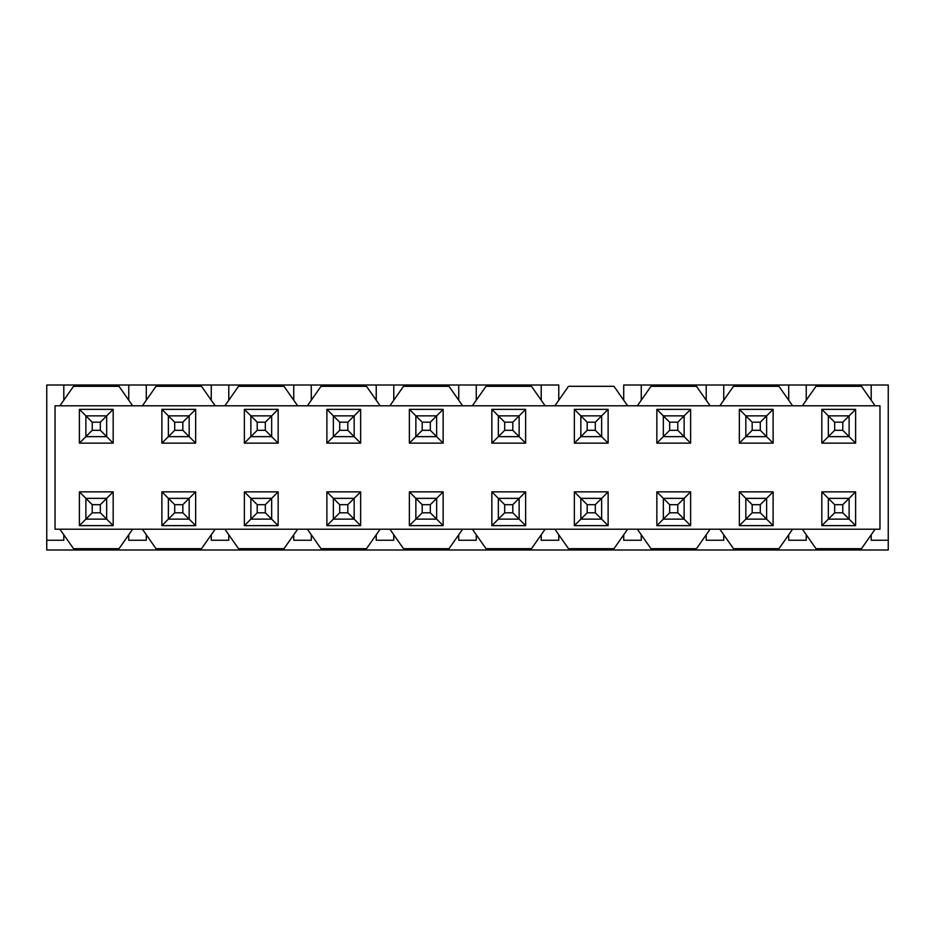 <?xml version="1.0" encoding="UTF-8"?>
<svg xmlns="http://www.w3.org/2000/svg" width="935" height="935" viewBox="0 0 935 935"><rect width="100%" height="100%" fill="white"/><g stroke="black" fill="none" stroke-linecap="round" stroke-linejoin="round"><path stroke-width="1.4" d="M888.25 385.01L888.25 549.99L888.25 385.01L871.198 385.01L871.198 400.227L871.198 385.01L788.708 385.01L788.708 400.227L788.708 385.01L723.748 385.01L806.239 385.01L806.239 400.227L806.239 385.01L888.25 385.01M871.198 534.773L871.198 540.255L888.25 540.255L871.198 540.255L871.198 534.773M788.708 540.255L788.708 534.773L788.708 540.255L806.239 540.255L806.239 534.773L806.239 540.255L788.708 540.255M623.715 385.01L706.217 385.01L641.258 385.01L641.258 400.227L641.258 385.01L623.715 385.01L623.715 400.227L623.715 385.01M541.225 385.01L476.266 385.01L558.768 385.01L558.768 400.227L558.768 385.01L541.225 385.01L541.225 400.227L541.225 385.01M458.734 385.01L393.775 385.01L476.266 385.01L476.266 400.227L476.266 385.01L458.734 385.01L458.734 400.227L458.734 385.01M376.232 385.01L311.285 385.01L393.775 385.01L393.775 400.227L393.775 385.01L376.232 385.01L376.232 400.227L376.232 385.01M293.742 385.01L228.783 385.01L311.285 385.01L311.285 400.227L311.285 385.01L293.742 385.01L293.742 400.227L293.742 385.01M211.252 385.01L146.292 385.01L228.783 385.01L228.783 400.227L228.783 385.01L211.252 385.01L211.252 400.227L211.252 385.01M128.761 385.01L63.802 385.01L146.292 385.01L146.292 400.227L146.292 385.01L128.761 385.01L128.761 400.227L128.761 385.01M46.75 540.255L46.75 549.99L888.25 549.99L46.75 549.99L46.75 385.01L63.802 385.01L63.802 400.227L63.802 385.01L46.75 385.01L46.75 540.255L63.802 540.255L46.75 540.255M706.217 385.01L723.748 385.01L723.748 400.227L723.748 385.01L706.217 385.01L706.217 400.227L706.217 385.01M63.802 534.773L63.802 540.255L63.802 534.773M311.285 540.255L293.742 540.255L293.742 534.773L293.742 540.255L311.285 540.255L311.285 534.773L311.285 540.255M128.761 540.255L128.761 534.773L128.761 540.255L146.292 540.255L128.761 540.255M146.292 534.773L146.292 540.255L146.292 534.773M211.252 540.255L211.252 534.773L211.252 540.255L228.783 540.255L211.252 540.255M228.783 534.773L228.783 540.255L228.783 534.773M393.775 540.255L376.232 540.255L376.232 534.773L376.232 540.255L393.775 540.255L393.775 534.773L393.775 540.255M476.266 540.255L458.734 540.255L458.734 534.773L458.734 540.255L476.266 540.255L476.266 534.773L476.266 540.255M558.768 540.255L541.225 540.255L541.225 534.773L541.225 540.255L558.768 540.255L558.768 534.773L558.768 540.255M641.258 540.255L623.715 540.255L623.715 534.773L623.715 540.255L641.258 540.255L641.258 534.773L641.258 540.255M723.748 540.255L706.217 540.255L706.217 534.773L706.217 540.255L723.748 540.255L723.748 534.773L723.748 540.255M875.102 529.21L861.451 548.693L815.986 548.693L802.347 529.21L792.599 529.21L778.96 548.693L733.496 548.693L719.856 529.21L710.109 529.21L696.47 548.693L651.005 548.693L637.354 529.21L627.619 529.21L613.968 548.693L568.515 548.693L554.864 529.21L545.117 529.21L531.477 548.693L486.013 548.693L472.374 529.21L462.626 529.21L448.987 548.693L403.523 548.693L389.883 529.21L380.136 529.21L366.485 548.693L321.032 548.693L307.381 529.21L297.646 529.21L283.995 548.693L238.53 548.693L224.891 529.21L215.144 529.21L201.504 548.693L156.04 548.693L142.4 529.21L132.653 529.21L119.014 548.693L73.549 548.693L59.898 529.21L55.036 529.21L55.036 405.79L59.898 405.79L73.549 386.307L119.014 386.307L132.653 405.79L142.4 405.79L156.04 386.307L201.504 386.307L215.144 405.79L224.891 405.79L238.53 386.307L283.995 386.307L297.646 405.79L307.381 405.79L321.032 386.307L366.485 386.307L380.136 405.79L389.883 405.79L403.523 386.307L448.987 386.307L462.626 405.79L472.374 405.79L486.013 386.307L531.477 386.307L545.117 405.79L554.864 405.79L568.515 386.307L613.968 386.307L627.619 405.79L637.354 405.79L651.005 386.307L696.47 386.307L710.109 405.79L719.856 405.79L733.496 386.307L778.96 386.307L792.599 405.79L802.347 405.79L815.986 386.307L861.451 386.307L875.102 405.79L879.964 405.79L879.964 529.21L802.347 529.21L815.986 548.693L861.451 548.693L875.102 529.21L879.964 529.21L879.964 405.79L875.102 405.79L861.451 386.307L815.986 386.307L802.347 405.79L792.599 405.79L778.96 386.307L733.496 386.307L719.856 405.79L710.109 405.79L696.47 386.307L651.005 386.307L637.354 405.79L627.619 405.79L613.968 386.307L568.515 386.307L554.864 405.79L545.117 405.79L531.477 386.307L486.013 386.307L472.374 405.79L462.626 405.79L448.987 386.307L403.523 386.307L389.883 405.79L380.136 405.79L366.485 386.307L321.032 386.307L307.381 405.79L297.646 405.79L283.995 386.307L238.53 386.307L224.891 405.79L215.144 405.79L201.504 386.307L156.04 386.307L142.4 405.79L132.653 405.79L119.014 386.307L73.549 386.307L59.898 405.79L55.036 405.79L55.036 529.21L59.898 529.21L73.549 548.693L119.014 548.693L132.653 529.21L142.4 529.21L156.04 548.693L201.504 548.693L215.144 529.21L224.891 529.21L238.53 548.693L283.995 548.693L297.646 529.21L307.381 529.21L321.032 548.693L366.485 548.693L380.136 529.21L389.883 529.21L403.523 548.693L448.987 548.693L462.626 529.21L472.374 529.21L486.013 548.693L531.477 548.693L545.117 529.21L554.864 529.21L568.515 548.693L613.968 548.693L627.619 529.21L637.354 529.21L651.005 548.693L696.47 548.693L710.109 529.21L719.856 529.21L733.496 548.693L778.96 548.693L792.599 529.21L875.102 529.21M79.393 525.634L79.393 491.857L113.17 491.857L113.17 525.634L79.393 525.634L85.891 519.135L79.393 525.634L113.17 525.634L113.17 491.857L79.393 491.857L79.393 525.634M79.393 443.143L79.393 409.366L113.17 409.366L113.17 443.143L79.393 443.143L85.891 436.645L79.393 443.143L113.17 443.143L113.17 409.366L79.393 409.366L79.393 443.143M195.66 491.857L195.66 525.634L161.884 525.634L161.884 491.857L195.66 491.857L189.162 498.355L195.66 491.857L161.884 491.857L161.884 525.634L195.66 525.634L195.66 491.857M161.884 443.143L161.884 409.366L195.66 409.366L195.66 443.143L161.884 443.143L168.382 436.645L161.884 443.143L195.66 443.143L195.66 409.366L161.884 409.366L161.884 443.143M278.151 491.857L278.151 525.634L244.374 525.634L244.374 491.857L278.151 491.857L271.664 498.355L278.151 491.857L244.374 491.857L244.374 525.634L278.151 525.634L278.151 491.857M244.374 443.143L244.374 409.366L278.151 409.366L278.151 443.143L244.374 443.143L250.872 436.645L244.374 443.143L278.151 443.143L278.151 409.366L244.374 409.366L244.374 443.143M360.653 491.857L360.653 525.634L326.876 525.634L326.876 491.857L360.653 491.857L354.155 498.355L360.653 491.857L326.876 491.857L326.876 525.634L360.653 525.634L360.653 491.857M326.876 443.143L326.876 409.366L360.653 409.366L360.653 443.143L326.876 443.143L333.363 436.645L326.876 443.143L360.653 443.143L360.653 409.366L326.876 409.366L326.876 443.143M443.143 491.857L443.143 525.634L409.366 525.634L409.366 491.857L443.143 491.857L436.645 498.355L443.143 491.857L409.366 491.857L409.366 525.634L443.143 525.634L443.143 491.857M409.366 443.143L409.366 409.366L443.143 409.366L443.143 443.143L409.366 443.143L415.865 436.645L409.366 443.143L443.143 443.143L443.143 409.366L409.366 409.366L409.366 443.143M491.857 525.634L491.857 491.857L525.634 491.857L525.634 525.634L491.857 525.634L498.355 519.135L491.857 525.634L525.634 525.634L525.634 491.857L491.857 491.857L491.857 525.634M491.857 443.143L491.857 409.366L525.634 409.366L525.634 443.143L491.857 443.143L498.355 436.645L491.857 443.143L525.634 443.143L525.634 409.366L491.857 409.366L491.857 443.143M574.347 525.634L574.347 491.857L608.124 491.857L608.124 525.634L574.347 525.634L580.845 519.135L574.347 525.634L608.124 525.634L608.124 491.857L574.347 491.857L574.347 525.634M574.347 443.143L574.347 409.366L608.124 409.366L608.124 443.143L574.347 443.143L580.845 436.645L574.347 443.143L608.124 443.143L608.124 409.366L574.347 409.366L574.347 443.143M656.849 409.366L690.626 409.366L690.626 443.143L656.849 443.143L656.849 409.366L663.336 415.865L656.849 409.366L656.849 443.143L690.626 443.143L690.626 409.366L656.849 409.366M690.626 525.634L656.849 525.634L656.849 491.857L690.626 491.857L690.626 525.634L684.128 519.135L690.626 525.634L690.626 491.857L656.849 491.857L656.849 525.634L690.626 525.634M739.34 409.366L773.116 409.366L773.116 443.143L739.34 443.143L739.34 409.366L745.838 415.865L739.34 409.366L739.34 443.143L773.116 443.143L773.116 409.366L739.34 409.366M773.116 525.634L739.34 525.634L739.34 491.857L773.116 491.857L773.116 525.634L766.618 519.135L773.116 525.634L773.116 491.857L739.34 491.857L739.34 525.634L773.116 525.634M821.83 409.366L855.607 409.366L855.607 443.143L821.83 443.143L821.83 409.366L828.328 415.865L821.83 409.366L821.83 443.143L855.607 443.143L855.607 409.366L821.83 409.366M855.607 525.634L821.83 525.634L821.83 491.857L855.607 491.857L855.607 525.634L849.109 519.135L855.607 525.634L855.607 491.857L821.83 491.857L821.83 525.634L855.607 525.634M792.599 529.21L719.856 529.21L792.599 529.21M710.109 529.21L637.354 529.21L710.109 529.21M627.619 529.21L554.864 529.21L627.619 529.21M545.117 529.21L472.374 529.21L545.117 529.21M462.626 529.21L389.883 529.21L462.626 529.21M380.136 529.21L307.381 529.21L380.136 529.21M297.646 529.21L224.891 529.21L297.646 529.21M215.144 529.21L142.4 529.21L215.144 529.21M132.653 529.21L59.898 529.21L132.653 529.21M59.898 405.79L132.653 405.79L59.898 405.79M142.4 405.79L215.144 405.79L142.4 405.79M224.891 405.79L297.646 405.79L224.891 405.79M307.381 405.79L380.136 405.79L307.381 405.79M389.883 405.79L462.626 405.79L389.883 405.79M472.374 405.79L545.117 405.79L472.374 405.79M554.864 405.79L627.619 405.79L554.864 405.79M637.354 405.79L710.109 405.79L637.354 405.79M719.856 405.79L792.599 405.79L719.856 405.79M802.347 405.79L875.102 405.79L802.347 405.79M85.891 498.355L79.393 491.857L85.891 498.355L106.672 498.355L113.17 491.857L106.672 498.355L106.672 519.135L113.17 525.634L106.672 519.135L85.891 519.135L85.891 498.355L85.891 519.135L92.214 512.801L92.214 504.69L85.891 498.355L92.214 504.69L100.337 504.69L106.672 498.355L85.891 498.355M85.891 415.865L79.393 409.366L85.891 415.865L106.672 415.865L113.17 409.366L106.672 415.865L106.672 436.645L113.17 443.143L106.672 436.645L85.891 436.645L85.891 415.865L85.891 436.645L92.214 430.31L92.214 422.199L85.891 415.865L92.214 422.199L100.337 422.199L106.672 415.865L85.891 415.865M189.162 519.135L195.66 525.634L189.162 519.135L168.382 519.135L161.884 525.634L168.382 519.135L168.382 498.355L161.884 491.857L168.382 498.355L189.162 498.355L189.162 519.135L189.162 498.355L182.828 504.69L182.828 512.801L189.162 519.135L182.828 512.801L174.716 512.801L168.382 519.135L189.162 519.135M168.382 415.865L161.884 409.366L168.382 415.865L189.162 415.865L195.66 409.366L189.162 415.865L189.162 436.645L195.66 443.143L189.162 436.645L168.382 436.645L168.382 415.865L168.382 436.645L174.716 430.31L174.716 422.199L168.382 415.865L174.716 422.199L182.828 422.199L189.162 415.865L168.382 415.865M271.664 519.135L278.151 525.634L271.664 519.135L250.872 519.135L244.374 525.634L250.872 519.135L250.872 498.355L244.374 491.857L250.872 498.355L271.664 498.355L271.664 519.135L271.664 498.355L265.33 504.69L265.33 512.801L271.664 519.135L265.33 512.801L257.207 512.801L250.872 519.135L271.664 519.135M250.872 415.865L244.374 409.366L250.872 415.865L271.664 415.865L278.151 409.366L271.664 415.865L271.664 436.645L278.151 443.143L271.664 436.645L250.872 436.645L250.872 415.865L250.872 436.645L257.207 430.31L257.207 422.199L250.872 415.865L257.207 422.199L265.33 422.199L271.664 415.865L250.872 415.865M354.155 519.135L360.653 525.634L354.155 519.135L333.363 519.135L326.876 525.634L333.363 519.135L333.363 498.355L326.876 491.857L333.363 498.355L354.155 498.355L354.155 519.135L354.155 498.355L347.82 504.69L347.82 512.801L354.155 519.135L347.82 512.801L339.697 512.801L333.363 519.135L354.155 519.135M333.363 415.865L326.876 409.366L333.363 415.865L354.155 415.865L360.653 409.366L354.155 415.865L354.155 436.645L360.653 443.143L354.155 436.645L333.363 436.645L333.363 415.865L333.363 436.645L339.697 430.31L339.697 422.199L333.363 415.865L339.697 422.199L347.82 422.199L354.155 415.865L333.363 415.865M436.645 519.135L443.143 525.634L436.645 519.135L415.865 519.135L409.366 525.634L415.865 519.135L415.865 498.355L409.366 491.857L415.865 498.355L436.645 498.355L436.645 519.135L436.645 498.355L430.31 504.69L430.31 512.801L436.645 519.135L430.31 512.801L422.199 512.801L415.865 519.135L436.645 519.135M415.865 415.865L409.366 409.366L415.865 415.865L436.645 415.865L443.143 409.366L436.645 415.865L436.645 436.645L443.143 443.143L436.645 436.645L415.865 436.645L415.865 415.865L415.865 436.645L422.199 430.31L422.199 422.199L415.865 415.865L422.199 422.199L430.31 422.199L436.645 415.865L415.865 415.865M498.355 498.355L491.857 491.857L498.355 498.355L519.135 498.355L525.634 491.857L519.135 498.355L519.135 519.135L525.634 525.634L519.135 519.135L498.355 519.135L498.355 498.355L498.355 519.135L504.69 512.801L504.69 504.69L498.355 498.355L504.69 504.69L512.801 504.69L519.135 498.355L498.355 498.355M498.355 415.865L491.857 409.366L498.355 415.865L519.135 415.865L525.634 409.366L519.135 415.865L519.135 436.645L525.634 443.143L519.135 436.645L498.355 436.645L498.355 415.865L498.355 436.645L504.69 430.31L504.69 422.199L498.355 415.865L504.69 422.199L512.801 422.199L519.135 415.865L498.355 415.865M580.845 498.355L574.347 491.857L580.845 498.355L601.637 498.355L608.124 491.857L601.637 498.355L601.637 519.135L608.124 525.634L601.637 519.135L580.845 519.135L580.845 498.355L580.845 519.135L587.18 512.801L587.18 504.69L580.845 498.355L587.18 504.69L595.303 504.69L601.637 498.355L580.845 498.355M580.845 415.865L574.347 409.366L580.845 415.865L601.637 415.865L608.124 409.366L601.637 415.865L601.637 436.645L608.124 443.143L601.637 436.645L580.845 436.645L580.845 415.865L580.845 436.645L587.18 430.31L587.18 422.199L580.845 415.865L587.18 422.199L595.303 422.199L601.637 415.865L580.845 415.865M684.128 415.865L690.626 409.366L684.128 415.865L684.128 436.645L690.626 443.143L684.128 436.645L663.336 436.645L656.849 443.143L663.336 436.645L663.336 415.865L684.128 415.865L663.336 415.865L669.67 422.199L677.793 422.199L684.128 415.865L677.793 422.199L677.793 430.31L684.128 436.645L684.128 415.865M663.336 519.135L656.849 525.634L663.336 519.135L663.336 498.355L656.849 491.857L663.336 498.355L684.128 498.355L690.626 491.857L684.128 498.355L684.128 519.135L663.336 519.135L684.128 519.135L677.793 512.801L669.67 512.801L663.336 519.135L669.67 512.801L669.67 504.69L663.336 498.355L663.336 519.135M766.618 415.865L773.116 409.366L766.618 415.865L766.618 436.645L773.116 443.143L766.618 436.645L745.838 436.645L739.34 443.143L745.838 436.645L745.838 415.865L766.618 415.865L745.838 415.865L752.172 422.199L760.284 422.199L766.618 415.865L760.284 422.199L760.284 430.31L766.618 436.645L766.618 415.865M745.838 519.135L739.34 525.634L745.838 519.135L745.838 498.355L739.34 491.857L745.838 498.355L766.618 498.355L773.116 491.857L766.618 498.355L766.618 519.135L745.838 519.135L766.618 519.135L760.284 512.801L752.172 512.801L745.838 519.135L752.172 512.801L752.172 504.69L745.838 498.355L745.838 519.135M849.109 415.865L855.607 409.366L849.109 415.865L849.109 436.645L855.607 443.143L849.109 436.645L828.328 436.645L821.83 443.143L828.328 436.645L828.328 415.865L849.109 415.865L828.328 415.865L834.663 422.199L842.786 422.199L849.109 415.865L842.786 422.199L842.786 430.31L849.109 436.645L849.109 415.865M828.328 519.135L821.83 525.634L828.328 519.135L828.328 498.355L821.83 491.857L828.328 498.355L849.109 498.355L855.607 491.857L849.109 498.355L849.109 519.135L828.328 519.135L849.109 519.135L842.786 512.801L834.663 512.801L828.328 519.135L834.663 512.801L834.663 504.69L828.328 498.355L828.328 519.135M106.672 498.355L100.337 504.69L100.337 512.801L106.672 519.135L106.672 498.355M92.214 512.801L85.891 519.135L106.672 519.135L100.337 512.801L92.214 512.801L100.337 512.801L100.337 504.69L92.214 504.69L92.214 512.801M106.672 415.865L100.337 422.199L100.337 430.31L106.672 436.645L106.672 415.865M92.214 430.31L85.891 436.645L106.672 436.645L100.337 430.31L92.214 430.31L100.337 430.31L100.337 422.199L92.214 422.199L92.214 430.31M168.382 519.135L174.716 512.801L174.716 504.69L168.382 498.355L168.382 519.135M182.828 504.69L189.162 498.355L168.382 498.355L174.716 504.69L182.828 504.69L174.716 504.69L174.716 512.801L182.828 512.801L182.828 504.69M189.162 415.865L182.828 422.199L182.828 430.31L189.162 436.645L189.162 415.865M174.716 430.31L168.382 436.645L189.162 436.645L182.828 430.31L174.716 430.31L182.828 430.31L182.828 422.199L174.716 422.199L174.716 430.31M250.872 519.135L257.207 512.801L257.207 504.69L250.872 498.355L250.872 519.135M265.33 504.69L271.664 498.355L250.872 498.355L257.207 504.69L265.33 504.69L257.207 504.69L257.207 512.801L265.33 512.801L265.33 504.69M271.664 415.865L265.33 422.199L265.33 430.31L271.664 436.645L271.664 415.865M257.207 430.31L250.872 436.645L271.664 436.645L265.33 430.31L257.207 430.31L265.33 430.31L265.33 422.199L257.207 422.199L257.207 430.31M333.363 519.135L339.697 512.801L339.697 504.69L333.363 498.355L333.363 519.135M347.82 504.69L354.155 498.355L333.363 498.355L339.697 504.69L347.82 504.69L339.697 504.69L339.697 512.801L347.82 512.801L347.82 504.69M354.155 415.865L347.82 422.199L347.82 430.31L354.155 436.645L354.155 415.865M339.697 430.31L333.363 436.645L354.155 436.645L347.82 430.31L339.697 430.31L347.82 430.31L347.82 422.199L339.697 422.199L339.697 430.31M415.865 519.135L422.199 512.801L422.199 504.69L415.865 498.355L415.865 519.135M430.31 504.69L436.645 498.355L415.865 498.355L422.199 504.69L430.31 504.69L422.199 504.69L422.199 512.801L430.31 512.801L430.31 504.69M436.645 415.865L430.31 422.199L430.31 430.31L436.645 436.645L436.645 415.865M422.199 430.31L415.865 436.645L436.645 436.645L430.31 430.31L422.199 430.31L430.31 430.31L430.31 422.199L422.199 422.199L422.199 430.31M519.135 498.355L512.801 504.69L512.801 512.801L519.135 519.135L519.135 498.355M504.69 512.801L498.355 519.135L519.135 519.135L512.801 512.801L504.69 512.801L512.801 512.801L512.801 504.69L504.69 504.69L504.69 512.801M519.135 415.865L512.801 422.199L512.801 430.31L519.135 436.645L519.135 415.865M504.69 430.31L498.355 436.645L519.135 436.645L512.801 430.31L504.69 430.31L512.801 430.31L512.801 422.199L504.69 422.199L504.69 430.31M601.637 498.355L595.303 504.69L595.303 512.801L601.637 519.135L601.637 498.355M587.18 512.801L580.845 519.135L601.637 519.135L595.303 512.801L587.18 512.801L595.303 512.801L595.303 504.69L587.18 504.69L587.18 512.801M601.637 415.865L595.303 422.199L595.303 430.31L601.637 436.645L601.637 415.865M587.18 430.31L580.845 436.645L601.637 436.645L595.303 430.31L587.18 430.31L595.303 430.31L595.303 422.199L587.18 422.199L587.18 430.31M669.67 430.31L663.336 436.645L684.128 436.645L677.793 430.31L669.67 430.31L669.67 422.199L663.336 415.865L663.336 436.645L669.67 430.31L677.793 430.31L677.793 422.199L669.67 422.199L669.67 430.31M677.793 504.69L684.128 498.355L663.336 498.355L669.67 504.69L677.793 504.69L677.793 512.801L684.128 519.135L684.128 498.355L677.793 504.69L669.67 504.69L669.67 512.801L677.793 512.801L677.793 504.69M752.172 430.31L745.838 436.645L766.618 436.645L760.284 430.31L752.172 430.31L752.172 422.199L745.838 415.865L745.838 436.645L752.172 430.31L760.284 430.31L760.284 422.199L752.172 422.199L752.172 430.31M760.284 504.69L766.618 498.355L745.838 498.355L752.172 504.69L760.284 504.69L760.284 512.801L766.618 519.135L766.618 498.355L760.284 504.69L752.172 504.69L752.172 512.801L760.284 512.801L760.284 504.69M834.663 430.31L828.328 436.645L849.109 436.645L842.786 430.31L834.663 430.31L834.663 422.199L828.328 415.865L828.328 436.645L834.663 430.31L842.786 430.31L842.786 422.199L834.663 422.199L834.663 430.31M842.786 504.69L849.109 498.355L828.328 498.355L834.663 504.69L842.786 504.69L842.786 512.801L849.109 519.135L849.109 498.355L842.786 504.69L834.663 504.69L834.663 512.801L842.786 512.801L842.786 504.69"/></g></svg>
